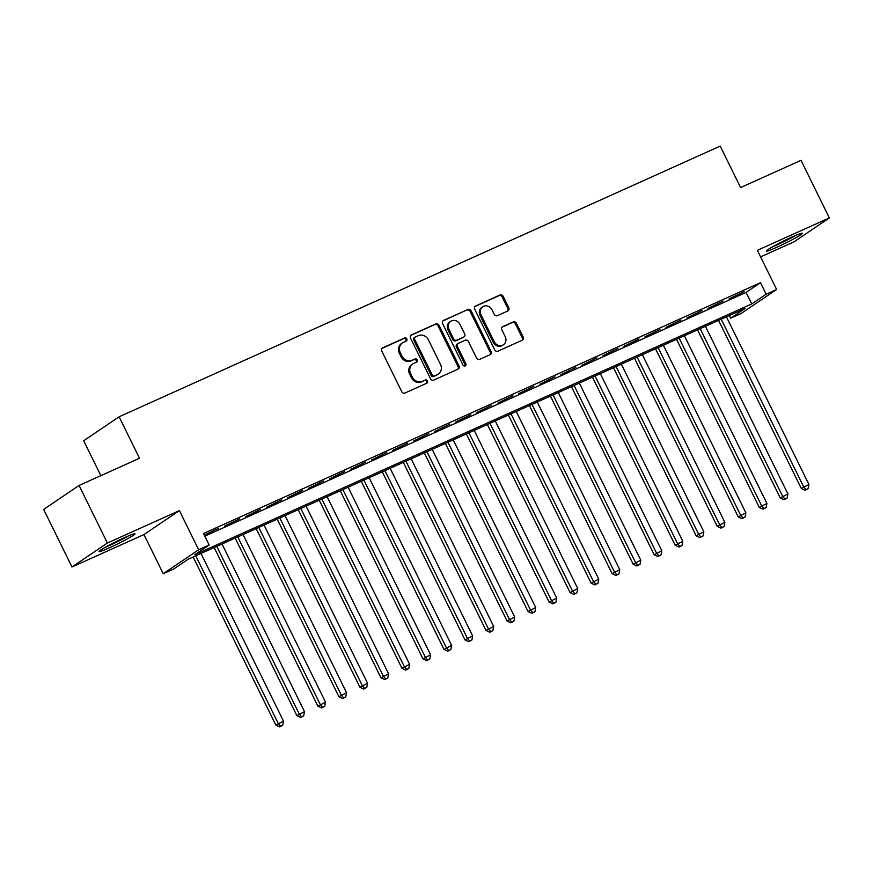 <?xml version="1.0" encoding="UTF-8"?>
<svg xmlns="http://www.w3.org/2000/svg" width="873" height="873" viewBox="0 0 873 873"><rect width="100%" height="100%" fill="white"/><g stroke="black" fill="none" stroke-linecap="round" stroke-linejoin="round"><path stroke-width="1.31" d="M406.84 338.899A1.768 1.582 55.9 0 0 404.625 337.971L382.701 347.836A2.521 2.259 55.9 0 0 381.752 351.033L401.766 391.715A2.521 2.259 55.9 0 0 404.941 393.046L426.864 383.171A1.768 1.582 55.9 0 0 425.304 380.006L422.467 381.283A8.075 7.224 55.9 0 1 412.307 377.027L410.637 373.633A8.075 7.224 55.9 0 1 412.711 363.976A8.075 7.224 55.9 0 1 413.682 363.43L416.519 362.153A1.768 1.582 55.9 0 0 414.959 358.989L412.132 360.265A8.075 7.224 55.9 0 1 401.962 356.009L400.303 352.616A8.075 7.224 55.9 0 1 402.377 342.947A8.075 7.224 55.9 0 1 403.337 342.412L406.174 341.136A1.768 1.582 55.9 0 0 406.84 338.899M405.792 341.299A1.768 1.582 55.9 0 0 403.664 338.615L381.992 348.382M426.482 383.345A1.768 1.582 55.9 0 0 424.354 380.661L422.467 381.283M416.137 362.328A1.768 1.582 55.9 0 0 414.009 359.632L412.132 360.265M791.778 237.15A20.068 1.375 153.8 0 0 766.308 251.064A20.068 1.375 153.8 0 0 776.85 247.255A20.068 1.375 153.8 0 0 802.32 233.342A20.068 1.375 153.8 0 0 791.778 237.15M124.479 537.648A20.068 1.375 153.8 0 0 99.009 551.561A20.068 1.375 153.8 0 0 109.54 547.753A20.068 1.375 153.8 0 0 135.02 533.84A20.068 1.375 153.8 0 0 124.479 537.648M507.824 310.963A2.521 2.259 55.9 0 0 508.773 307.765L503.154 296.351A2.521 2.259 55.9 0 0 499.978 295.019L475.643 305.986A2.521 2.259 55.9 0 0 474.683 309.173L494.707 349.866A2.521 2.259 55.9 0 0 497.883 351.197L522.229 340.23A2.521 2.259 55.9 0 0 523.178 337.043L516.39 323.25A2.521 2.259 55.9 0 0 513.215 321.919L502.804 326.611A2.521 2.259 55.9 0 0 501.844 329.798L505.216 336.64A6.755 6.035 55.9 0 1 503.481 344.715A6.755 6.035 55.9 0 1 494.173 341.605L481.001 314.826A6.755 6.035 55.9 0 1 482.725 306.75A6.755 6.035 55.9 0 1 492.034 309.86L494.227 314.324A2.521 2.259 55.9 0 0 497.403 315.655L507.824 310.963M766.123 294.212L776.632 289.476L741.199 313.44L730.69 318.176L745.051 308.453L188.099 559.277L173.738 568.989L163.229 573.714L198.651 549.761L209.16 545.025L194.799 554.737L751.762 303.924L766.123 294.212L760.459 282.699L203.496 533.512L209.16 545.025M79.072 485.453L107.401 543.028L71.979 566.992L43.65 509.417L79.072 485.453L139.505 458.249L119.099 416.792L720.203 146.107L740.599 187.553L801.021 160.348L829.35 217.912L757.36 250.333L776.632 289.476M71.979 566.992L143.958 534.571L179.391 510.607L107.401 543.028M179.391 510.607L198.651 549.761M438.999 325.247A2.521 2.259 55.9 0 0 435.823 323.916L411.478 334.883A2.521 2.259 55.9 0 0 410.528 338.069L430.553 378.751A2.521 2.259 55.9 0 0 433.728 380.082L458.063 369.126A2.521 2.259 55.9 0 0 459.023 365.929L438.999 325.247L438.039 325.891A2.521 2.259 55.9 0 0 434.863 324.56L410.768 335.418M443.56 320.435L467.906 309.468A2.521 2.259 55.9 0 1 471.082 310.799L491.095 351.492A2.521 2.259 55.9 0 1 490.146 354.678L479.724 359.37A2.521 2.259 55.9 0 1 476.549 358.039L468.43 341.539A2.521 2.259 55.9 0 0 465.254 340.208L458.347 343.318A2.521 2.259 55.9 0 0 457.397 346.505L465.855 363.681A1.768 1.582 55.9 0 1 462.963 364.99L442.611 323.621A2.521 2.259 55.9 0 1 443.56 320.435L442.993 320.817M760.59 256.891L793.928 241.876L829.35 217.912M204.347 535.236L218.621 528.263L204.282 535.116M239.638 518.802L224.634 526.103L239.638 518.802M260.656 509.341L245.651 516.641L260.656 509.341M281.673 499.869L266.669 507.169L281.673 499.869M302.691 490.408L287.686 497.708L302.691 490.408M323.708 480.947L308.704 488.247L323.708 480.947M344.726 471.475L329.721 478.775L344.726 471.475M365.743 462.013L350.739 469.314L365.743 462.013M386.761 452.552L371.756 459.853L386.761 452.552M407.778 443.08L392.774 450.381L407.778 443.08M428.796 433.619L413.791 440.92L428.796 433.619M449.813 424.158L434.809 431.458L449.813 424.158M470.831 414.697L455.826 421.986L470.831 414.697M491.848 405.225L476.844 412.525L491.848 405.225M512.866 395.764L497.861 403.064L512.866 395.764M533.883 386.303L518.878 393.592L533.883 386.303M554.901 376.83L539.896 384.131L554.901 376.83M575.918 367.369L560.913 374.67L575.918 367.369M596.936 357.908L581.931 365.198L596.936 357.908M617.953 348.436L602.948 355.737L617.953 348.436M638.971 338.975L623.966 346.275L638.971 338.975M659.988 329.514L644.983 336.803L659.988 329.514M681.005 320.042L666.001 327.342L681.005 320.042M702.023 310.581L687.018 317.881L702.023 310.581M723.04 301.12L708.036 308.409L723.04 301.12M204.806 536.164L746.088 292.411L760.459 282.699M729.053 298.948L744.058 291.647L729.053 298.948M119.099 416.792L83.677 440.756L100.853 475.654M729.392 315.513L730.69 318.176M143.958 534.571L163.229 573.714M746.088 292.411L751.762 303.924M402.377 342.947L401.416 343.602A8.075 7.224 55.9 0 0 399.343 353.259L400.303 352.616M411.172 360.909A8.075 7.224 55.9 0 1 401.013 356.653L399.343 353.259M412.711 363.976L411.761 364.619A8.075 7.224 55.9 0 0 409.688 374.288L410.637 373.633M421.517 381.938A8.075 7.224 55.9 0 1 411.358 377.671L409.688 374.288M457.823 369.235A2.521 2.259 55.9 0 0 458.063 366.584L438.039 325.891M415.308 337.022A1.768 1.582 55.9 0 0 414.642 339.259L432.211 374.964A1.768 1.582 55.9 0 0 434.438 375.903L437.428 374.55A8.075 7.224 55.9 0 0 438.399 374.015A8.075 7.224 55.9 0 0 440.472 364.347L428.457 339.935A8.075 7.224 55.9 0 0 418.298 335.679L415.308 337.022M414.348 337.665A1.768 1.582 55.9 0 0 413.682 339.903L414.642 339.259M438.399 374.015L437.438 374.659A8.075 7.224 55.9 0 1 436.467 375.204L433.477 376.547A1.768 1.582 55.9 0 1 431.251 375.619L413.682 339.903M442.851 320.969L467.906 309.468M489.906 354.787A2.521 2.259 55.9 0 0 490.135 352.135L470.121 311.454A2.521 2.259 55.9 0 0 466.946 310.122M457.387 343.962A2.521 2.259 55.9 0 0 456.437 347.159L464.894 364.336L465.855 363.681M464.851 366.027A1.768 1.582 55.9 0 0 464.894 364.336M460.006 324.418A6.755 6.035 55.9 0 0 450.708 321.308A6.755 6.035 55.9 0 0 448.973 329.383L453.611 338.822A2.521 2.259 55.9 0 0 456.786 340.154L463.705 337.043A2.521 2.259 55.9 0 0 464.654 333.846L460.006 324.418M450.708 321.308L449.748 321.951A6.755 6.035 55.9 0 0 448.013 330.038L448.973 329.383M464 336.869L463.05 337.524A2.521 2.259 55.9 0 1 462.745 337.687L455.837 340.797A2.521 2.259 55.9 0 1 452.661 339.466L448.013 330.038M482.725 306.75L481.776 307.394A6.755 6.035 55.9 0 0 480.041 315.469L481.001 314.826M503.481 344.715L502.521 345.37A6.755 6.035 55.9 0 1 493.223 342.26L480.041 315.469M521.978 340.339A2.521 2.259 55.9 0 0 522.218 337.687L515.43 323.905A2.521 2.259 55.9 0 0 512.265 322.574L502.084 327.146M507.584 311.072A2.521 2.259 55.9 0 0 507.813 308.42L502.204 297.006A2.521 2.259 55.9 0 0 499.029 295.674L474.923 306.521M193.14 557.007L275.846 725.092L283.496 721.109L200.997 553.46M195.748 555.828L278.236 723.477L280.571 726.249L279.611 726.893L282.677 725.299L280.571 726.249M283.496 721.109L282.677 725.299M279.611 726.893L275.846 725.092M126.585 536.72A17.362 1.189 -26.2 0 1 109.649 545.232A17.362 1.189 -26.2 0 1 106.43 546.64M104.618 547.655A19.937 1.375 153.8 0 0 108.689 545.876A19.937 1.375 153.8 0 0 128.495 535.902M771.918 247.146A19.937 1.375 153.8 0 0 795.794 235.404M793.884 236.212A17.362 1.189 -26.2 0 1 773.729 246.131M214.158 547.535L296.864 715.631L304.513 711.648L222.015 543.999M216.766 546.356L299.253 714.016L301.589 716.777L300.628 717.431L303.695 715.838L301.589 716.777M304.513 711.648L303.695 715.838M300.628 717.431L296.864 715.631M235.175 538.074L317.881 706.17L325.531 702.176L243.032 534.527M237.783 536.895L320.271 704.544L322.606 707.316L321.646 707.959L324.712 706.366L322.606 707.316M325.531 702.176L324.712 706.366M321.646 707.959L317.881 706.17M256.182 528.612L338.899 696.698L346.548 692.715L264.05 525.066M258.801 527.434L341.288 695.083L343.624 697.854L342.663 698.498L345.73 696.905L343.624 697.854M346.548 692.715L345.73 696.905M342.663 698.498L338.899 696.698M277.199 519.14L359.916 687.237L367.566 683.253L285.067 515.605M279.818 517.962L362.306 685.621L364.641 688.382L363.681 689.037L366.747 687.444L364.641 688.382M367.566 683.253L366.747 687.444M363.681 689.037L359.916 687.237M298.217 509.679L380.934 677.775L388.583 673.781L306.085 506.133M300.836 508.501L383.323 676.149L385.659 678.921L384.698 679.565L387.765 677.972L385.659 678.921M388.583 673.781L387.765 677.972M384.698 679.565L380.934 677.775M319.234 500.218L401.951 668.303L409.601 664.32L327.102 496.672M321.853 499.04L404.341 666.688L406.676 669.46L405.716 670.104L408.782 668.511L406.676 669.46M409.601 664.32L408.782 668.511M405.716 670.104L401.951 668.303M340.252 490.746L422.969 658.842L430.618 654.859L348.12 487.21M342.871 489.578L425.358 657.227L427.694 659.988L426.733 660.643L429.8 659.05L427.694 659.988M430.618 654.859L429.8 659.05M426.733 660.643L422.969 658.842M361.269 481.285L443.986 649.381L451.636 645.398L369.137 477.738M363.888 480.106L446.376 647.755L448.711 650.527L447.751 651.171L450.817 649.577L448.711 650.527M451.636 645.398L450.817 649.577M447.751 651.171L443.986 649.381M382.287 471.824L465.003 639.909L472.653 635.926L390.155 468.277M384.906 470.645L467.393 638.294L469.729 641.066L468.768 641.71L471.835 640.116L469.729 641.066M472.653 635.926L471.835 640.116M468.768 641.71L465.003 639.909M403.304 462.352L486.021 630.448L493.671 626.465L411.172 458.816M405.923 461.184L488.411 628.833L490.746 631.594L489.786 632.248L492.852 630.655L490.746 631.594M493.671 626.465L492.852 630.655M489.786 632.248L486.021 630.448M424.322 452.891L507.038 620.987L514.688 617.004L432.19 449.344M426.941 451.712L509.428 619.361L511.764 622.133L510.803 622.776L513.87 621.183L511.764 622.133M514.688 617.004L513.87 621.183M510.803 622.776L507.038 620.987M445.339 443.429L528.056 611.515L535.706 607.532L453.207 439.883M447.958 442.251L530.446 609.9L532.781 612.671L531.821 613.315L534.887 611.722L532.781 612.671M535.706 607.532L534.887 611.722M531.821 613.315L528.056 611.515M466.357 433.957L549.073 602.054L556.723 598.07L474.225 430.422M468.976 432.79L551.463 600.438L553.798 603.21L552.838 603.854L555.905 602.261L553.798 603.21M556.723 598.07L555.905 602.261M552.838 603.854L549.073 602.054M487.374 424.496L570.091 592.592L577.74 588.609L495.242 420.95M489.993 423.318L572.481 590.966L574.816 593.738L573.856 594.393L576.922 592.789L574.816 593.738M577.74 588.609L576.922 592.789M573.856 594.393L570.091 592.592M508.392 415.035L591.108 583.12L598.758 579.137L516.259 411.489M511.011 413.857L593.498 581.505L595.833 584.277L594.873 584.921L597.94 583.328L595.833 584.277M598.758 579.137L597.94 583.328M594.873 584.921L591.108 583.12M529.409 405.563L612.126 573.659L619.775 569.676L537.277 402.027M532.028 404.395L614.516 572.044L616.851 574.816L615.891 575.46L618.957 573.867L616.851 574.816M619.775 569.676L618.957 573.867M615.891 575.46L612.126 573.659M550.427 396.102L633.143 564.198L640.793 560.215L558.294 392.555M553.046 394.923L635.533 562.572L637.868 565.344L636.908 565.999L639.974 564.395L637.868 565.344M640.793 560.215L639.974 564.395M636.908 565.999L633.143 564.198M571.444 386.641L654.161 554.726L661.81 550.743L579.312 383.094M574.063 385.462L656.551 553.111L658.886 555.883L657.926 556.527L660.992 554.933L658.886 555.883M661.81 550.743L660.992 554.933M657.926 556.527L654.161 554.726M592.461 377.169L675.178 545.265L682.828 541.282L600.329 373.633M595.08 376.001L677.568 543.65L679.903 546.422L678.943 547.065L682.009 545.472L679.903 546.422M682.828 541.282L682.009 545.472M678.943 547.065L675.178 545.265M613.479 367.708L696.196 535.804L703.845 531.821L621.347 364.161M616.098 366.529L698.586 534.178L700.921 536.95L699.96 537.604L703.027 536.011L700.921 536.95M703.845 531.821L703.027 536.011M699.96 537.604L696.196 535.804M634.496 358.246L717.213 526.343L724.863 522.349L642.364 354.7M637.115 357.068L719.603 524.717L721.938 527.488L720.978 528.132L724.044 526.539L721.938 527.488M724.863 522.349L724.044 526.539M720.978 528.132L717.213 526.343M655.514 348.774L738.231 516.871L745.88 512.888L663.382 345.239M658.133 347.607L740.62 515.256L742.956 518.027L741.995 518.671L745.051 517.078L742.956 518.027M745.88 512.888L745.051 517.078M741.995 518.671L738.231 516.871M676.531 339.313L759.248 507.409L766.898 503.426L684.399 335.778M679.15 338.135L761.638 505.783L763.973 508.555L763.013 509.21L766.068 507.617L763.973 508.555M766.898 503.426L766.068 507.617M763.013 509.21L759.248 507.409M697.549 329.852L780.266 497.948L787.915 493.954L705.417 326.306M700.168 328.674L782.655 496.322L784.991 499.094L784.03 499.738L787.086 498.145L784.991 499.094M787.915 493.954L787.086 498.145M784.03 499.738L780.266 497.948M718.566 320.38L801.283 488.476L808.933 484.493L726.434 316.844M721.185 319.212L803.673 486.861L806.008 489.633L805.048 490.277L808.103 488.684L806.008 489.633M808.933 484.493L808.103 488.684M805.048 490.277L801.283 488.476M403.664 338.615L404.625 337.971M424.354 380.661L425.304 380.006M414.009 359.632L414.959 358.989M401.013 356.653L401.962 356.009M411.358 377.671L412.307 377.027M382.134 348.229L382.701 347.836M458.063 366.584L459.023 365.929M410.91 335.265L411.478 334.883M434.863 324.56L435.823 323.916M431.251 375.619L432.211 374.964M433.477 376.547L434.438 375.903M436.467 375.204L437.428 374.55M470.121 311.454L471.082 310.799M490.135 352.135L491.095 351.492M456.437 347.159L457.397 346.505M452.661 339.466L453.611 338.822M455.837 340.797L456.786 340.154M462.745 337.687L463.705 337.043M493.223 342.26L494.173 341.605M502.226 327.004L502.804 326.611M512.265 322.574L513.215 321.919M515.43 323.905L516.39 323.25M522.218 337.687L523.178 337.043M475.065 306.368L475.643 305.986M499.029 295.674L499.978 295.019M502.204 297.006L503.154 296.351M507.813 308.42L508.773 307.765M414.14 337.786L415.09 337.142M457.092 344.137L458.041 343.482"/></g></svg>
